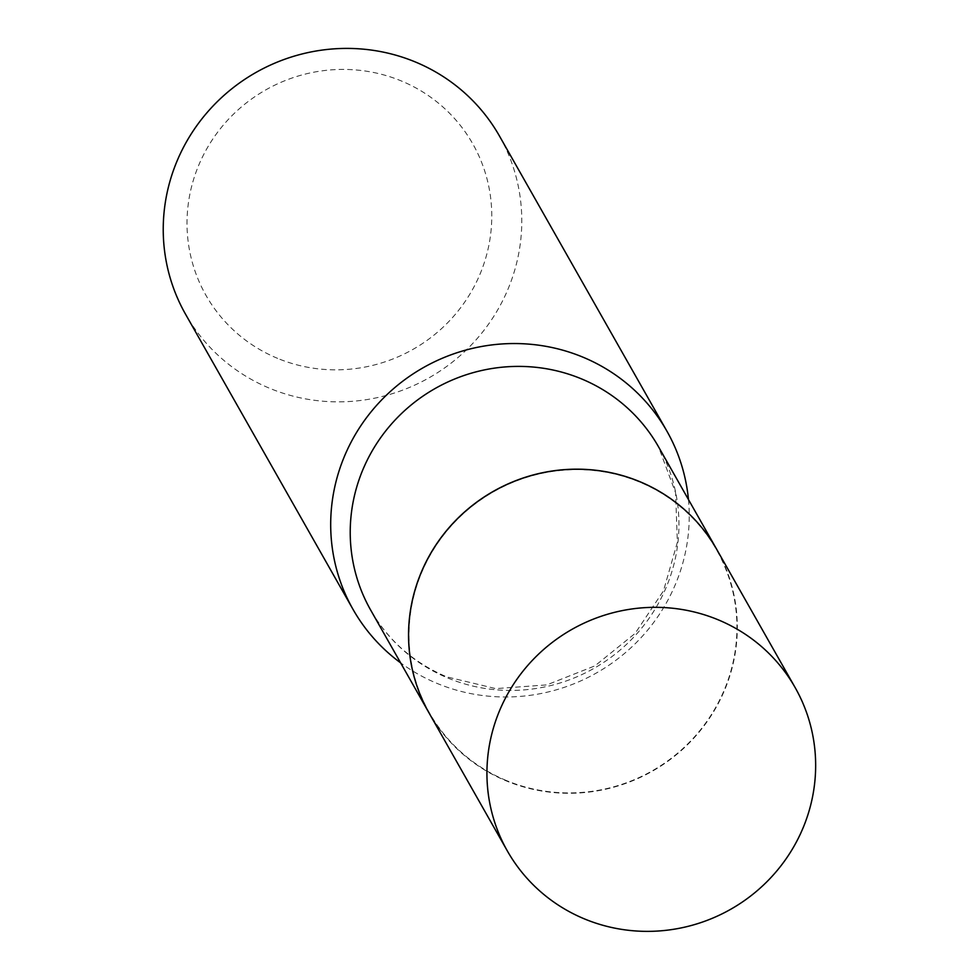 <?xml version="1.0" encoding="UTF-8"?>
<svg xmlns="http://www.w3.org/2000/svg" width="980" height="980" viewBox="0 0 980 980"><rect width="100%" height="100%" fill="white"/><g stroke="black" fill="none" stroke-linecap="round" stroke-linejoin="round"><path stroke-width="0.73" stroke-dasharray="4.9 3.68" d="M429.02 712.889A165.461 160.892 -29.6 0 0 506.28 780.84A165.461 160.892 -29.6 0 0 694.048 737.793A165.461 160.892 -29.6 0 0 716.846 549.584A165.461 160.892 -29.6 0 1 723.203 693.375A165.461 160.892 -29.6 0 1 580.074 792.918A165.461 160.892 -29.6 0 1 429.032 712.926M506.476 780.57A165.081 160.524 -29.6 0 1 423.041 569.319A165.081 160.524 -29.6 0 1 639.426 481.976A165.081 160.524 -29.6 0 1 722.86 693.228A165.081 160.524 -29.6 0 1 506.476 780.57M277.622 358.374A153.407 149.168 -29.6 0 1 200.092 162.068A153.407 149.168 -29.6 0 1 401.163 80.887A153.407 149.168 -29.6 0 1 478.693 277.205A153.407 149.168 -29.6 0 1 277.622 358.374M499.482 136.061A180.479 175.494 -29.6 0 1 474.663 341.383A180.479 175.494 -29.6 0 1 269.831 388.362A180.479 175.494 -29.6 0 1 185.539 314.2M688.462 499.567A180.479 175.494 -29.6 0 1 437.288 683.489A180.479 175.494 -29.6 0 1 400.636 662.872M658.499 446.757A165.461 160.892 -29.6 0 1 635.738 634.991A165.461 160.892 -29.6 0 1 447.958 678.062A165.461 160.892 -29.6 0 1 370.673 610.075C388.276 640.565 413.621 662.823 446.696 676.849L495.77 688.622L546.865 684.885L594.934 665.861L635.138 633.399L663.509 590.793L677.364 542.332L675.588 492.781L658.499 446.757"/><path stroke-width="1.47" d="M801.542 831.444A165.461 160.892 -29.6 0 1 658.425 931A165.461 160.892 -29.6 0 1 507.383 851.008A165.461 160.892 -29.6 0 1 501.037 707.254A165.461 160.892 -29.6 0 1 644.166 607.698A165.461 160.892 -29.6 0 1 795.209 687.691A165.461 160.892 -29.6 0 1 801.542 831.444M507.383 851.008L429.032 712.926A165.461 160.892 -29.6 0 1 422.699 569.172A165.461 160.892 -29.6 0 1 565.815 469.616A165.461 160.892 -29.6 0 1 716.87 549.621A165.461 160.892 -29.6 0 0 716.821 549.535L658.499 446.757A165.461 160.892 -29.6 0 0 581.214 378.77A165.461 160.892 -29.6 0 0 393.433 421.829A165.461 160.892 -29.6 0 0 370.673 610.075L428.995 712.852A165.461 160.892 -29.6 0 1 451.755 524.606A165.461 160.892 -29.6 0 1 639.536 481.548A165.461 160.892 -29.6 0 1 716.821 549.535M400.636 662.872A180.479 175.494 -29.6 0 1 352.996 609.327L185.539 314.2A180.479 175.494 -29.6 0 1 210.357 108.878A180.479 175.494 -29.6 0 1 415.177 61.899A180.479 175.494 -29.6 0 1 499.482 136.061L666.939 431.2A180.479 175.494 -29.6 0 1 688.462 499.567M352.996 609.327A180.479 175.494 -29.6 0 1 377.815 404.005A180.479 175.494 -29.6 0 1 582.635 357.038A180.479 175.494 -29.6 0 1 666.939 431.2M795.209 687.691L716.87 549.621"/></g></svg>
